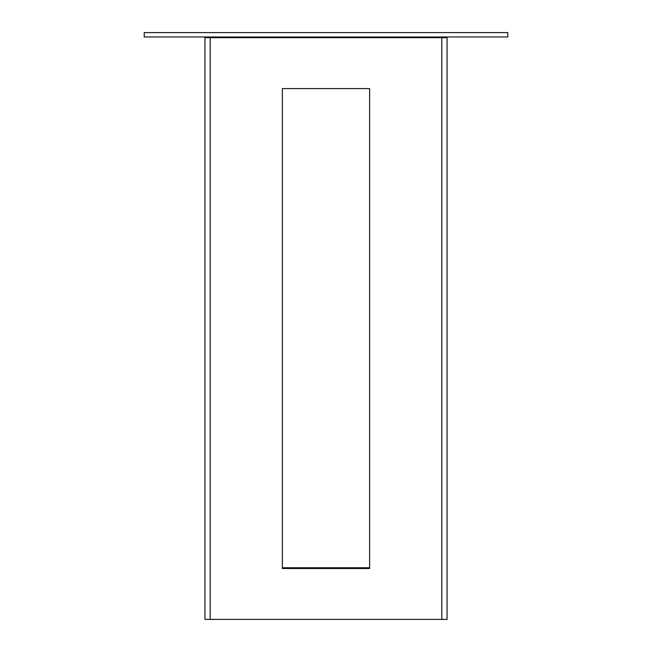 <?xml version="1.0" encoding="UTF-8"?>
<svg xmlns="http://www.w3.org/2000/svg" width="652" height="652" viewBox="0 0 652 652"><rect width="100%" height="100%" fill="white"/><g stroke="black" fill="none" stroke-linecap="round" stroke-linejoin="round"><path stroke-width="0.98" d="M507.786 32.6L144.214 32.6L144.214 36.96L507.786 36.96L507.786 32.6M210.164 619.4L447.068 619.4L447.068 37.694L204.932 37.694L204.932 619.4L210.164 619.4L210.164 36.96M282.373 568.503L369.627 568.503L369.627 88.59L282.373 88.59L282.373 568.503M369.627 88.59L369.627 567.77L282.373 567.77L282.373 88.59M204.932 37.694L204.932 36.96M209.292 37.694L209.292 36.96M447.068 37.694L447.068 36.96M442.708 37.694L442.708 36.96M441.836 619.4L441.836 36.96"/></g></svg>
